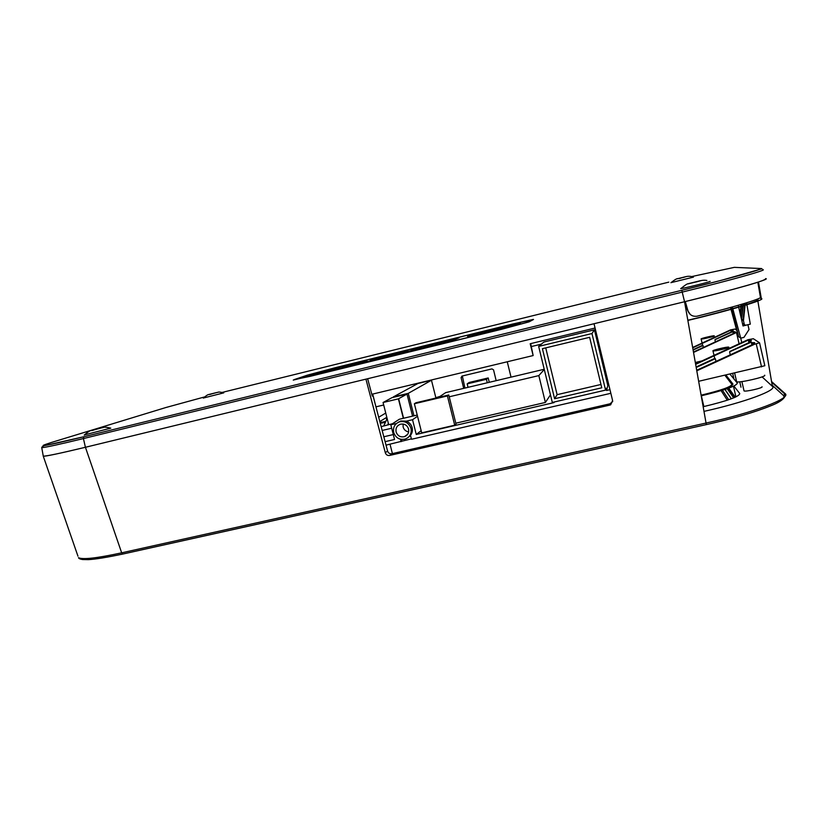 <?xml version="1.0" encoding="UTF-8"?>
<svg xmlns="http://www.w3.org/2000/svg" width="827" height="827" viewBox="0 0 827 827"><rect width="100%" height="100%" fill="white"/><g stroke="black" fill="none" stroke-linecap="round" stroke-linejoin="round"><path stroke-width="1.24" d="M729.952 374.124L737.312 383.066C736.888 385.899 724.907 390.137 701.348 395.792L701.213 395.823M701.131 395.306C721.899 390.323 732.505 386.571 732.949 384.059L725.92 375.044M703.146 406.708L703.87 406.543C727.419 400.909 739.379 396.588 739.751 393.559L733.911 386.033M703.984 411.381C745.292 402.211 777.887 389.972 772.377 386.354L762.081 376.874M743.949 390.726L744.042 390.902C745.21 392.039 763.61 387.811 762.008 386.778M740.982 387.212L739.772 381.816M372.243 395.895L373.018 395.709L387.574 451.015C388.308 453.134 389.755 454.033 391.936 453.713L610.016 403.793L612.735 401.477M77.955 556.158L43.242 456.142C46.632 456.194 60.691 453.237 85.429 447.273L365.927 379.138L385.31 452.71C386.044 454.85 387.512 455.749 389.703 455.429L609.747 405.116L610.016 403.793M762.701 269.685C768.852 269.54 730.282 280.374 682.254 292.086L83.424 438.558C59.017 444.492 45.123 447.531 41.753 447.665L43.273 456.153C44.472 456.659 58.521 453.703 85.408 447.283L684.549 301.741L594.024 323.729L612.611 400.588L610.657 404.806L609.747 405.116M761.326 298.526C766.846 299.353 731.802 309.96 688.519 320.276L687.847 320.442M758.473 281.997L761.326 298.516L759.703 298.051M687.806 320.256C729.321 310.342 762.639 300.253 757.573 299.395L757.067 299.24M746.595 302.806L746.864 304.367M746.926 304.75L750.306 324.143L745.551 325.269L744.341 324.546L743.463 320.721L745.075 305.318M597.146 341.096L598.169 340.848M463.689 388.37L461.084 377.639L461.962 376.078L491.962 368.894L493.554 369.876L496.159 380.668M367.643 378.725L372.284 396.071L373.018 395.709M761.977 268.754L721.495 280.281L681.789 290.308L684.549 301.741C733.032 290.008 771.942 278.782 765.616 278.606C766.846 280.363 739.824 288.075 684.549 301.741L706.051 423.052C754.162 412.58 792.028 397.994 785.05 393.549L771.55 381.526M85.429 447.273L121.662 552.829C96.966 558.194 82.576 559.807 78.493 557.677C78.741 558.545 80.105 559.155 82.586 559.528L88.282 559.631C95.281 559.29 106.776 557.429 122.768 554.049L122.83 554.028M462.334 375.985L464.939 388.07M735.265 397.198L728.732 388.142M728.711 399.73L722.447 390.23M727.295 400.206L721.103 390.644M741.571 319.687L743.173 305.887M743.215 305.525L743.39 303.788M742.946 303.922L742.77 305.659M742.729 306.021L741.385 318.891M743.153 319.439L741.726 319.77L743.463 320.721M744.827 303.354L744.651 305.08M744.61 305.452L743.039 320.494M745.106 304.925L745.292 303.209M741.126 304.46L740.951 306.217M740.909 306.559L740.175 313.64M740.465 314.891L741.343 306.435M741.374 306.083L741.561 304.336M601.674 359.952L602.728 359.704M594.437 329.818L543.897 342.037L538.656 346.399L591.967 333.539L594.437 329.818L607.814 385.527L606.573 390.458L609.975 389.672M553.945 402.056L554.069 402.594L416.26 434.464L421.16 430.681M417.221 415.04L399.348 419.237L390.82 424.799L394.541 439.478L385.113 441.659M435.839 397.684L440.14 396.35M414.379 403.741L421.708 432.841L454.716 425.212L456.028 424.055L448.772 394.986L415.971 402.749L414.379 403.741L447.407 395.937L448.772 394.986M455.811 423.197L545.386 402.449L550.462 394.861M383.821 436.77L393.301 434.568M487.289 382.767L486.431 379.293L488.199 377.949L489.274 382.301M468.03 387.336L467.172 383.873L469.157 382.477L488.199 377.949M467.172 383.873L486.431 379.293M390.82 424.799L396.495 423.476M411.37 438.858L386.023 445.143M401.126 441.659L400.516 439.251M408.383 437.276L410.058 435.891C412.146 433.534 412.849 430.774 412.146 427.611C411.267 424.509 409.324 422.359 406.336 421.17L400.826 420.984L397.921 422.494M393.673 432.48C392.835 427.27 394.82 423.703 399.617 421.791C405.199 420.798 408.993 423.021 410.998 428.458C411.825 433.493 409.965 437.018 405.395 439.023C399.689 440.243 395.782 438.062 393.673 432.48M410.058 435.891L410.595 435.767L411.484 439.271L610.853 393.301M606.573 390.458L606.046 388.276L605.571 390.117L591.967 333.539M416.26 434.464L412.539 419.723L417.532 416.26M406.336 421.17L412.539 419.723M605.571 390.117L552.312 402.439L538.656 346.399M554.597 398.738L601.767 387.801L589.63 337.313L542.409 348.684L554.597 398.738L557.119 394.665L545.737 347.888M600.971 384.472L557.119 394.665M401.963 441.029L401.56 439.426M408.569 429.017C407.111 425.088 404.372 423.496 400.34 424.23C396.908 425.626 395.492 428.179 396.092 431.921C397.601 435.922 400.402 437.493 404.496 436.646C407.814 435.209 409.169 432.666 408.569 429.017M408.652 431.88C405.83 431.405 403.989 429.782 403.131 427.021L403.09 424.034M405.447 436.232L404.868 436.367M597.714 343.463L598.738 343.215M598.303 341.437L597.28 341.685M511.034 377.133L507.261 361.771M454.716 425.212L447.407 395.937M544.228 369.266L445.65 392.649L438.579 397.394M545.386 402.449L538.832 375.603L544.28 369.473M449.216 396.795L538.832 375.603M435.922 398.025L431.467 380.244L417.966 383.48L393.342 396.908L408.29 393.342L431.467 380.244M413.955 415.805L408.29 393.342M403.328 418.297L398.407 398.852L406.998 394.065L391.977 397.653L383.066 402.511L398.407 398.852M403.576 418.245L398.655 398.779M388.68 424.613L383.066 402.511M412.57 416.136L406.998 394.065M382.167 430.453L391.688 428.231M392.453 423.734L381.164 426.649M375.83 406.398L372.698 394.065M701.1 395.182C721.165 390.365 731.419 386.747 731.864 384.307L724.917 375.282M725.031 389.414L731.409 398.748M736.537 381.619L736.64 381.702C738.397 383.325 767.229 376.657 764.675 375.21M698.639 381.299L764.841 365.73L759.568 342.854M696.779 370.816L754.4 344.332L759.558 342.802L753.366 338.729L747.856 339.742L695.548 363.87M754.4 344.332L753.883 343.97L696.685 370.269M754.679 342.864L753.304 343.556L753.883 343.97M754.617 342.636L752.084 342.709L750.792 341.799L729.817 351.454M751.35 340.569L750.006 341.251L750.792 341.799M751.298 340.362L747.856 339.742M695.641 364.366L748.321 340.073L748.921 342.657M714.735 358.618L715.345 358.691L715.975 361.399M712.926 350.875C711.944 350.266 727.781 346.513 728.763 347.133L728.825 347.164C729.962 347.743 713.908 351.547 712.988 350.917L712.926 350.875M750.006 341.251L750.192 342.078M749.324 342.471L748.848 340.445M751.908 344.869L751.278 342.14L729.879 351.713M729.641 352.106L730.272 354.824M752.518 344.59L752.084 342.709M753.304 343.556L753.438 344.166M696.189 367.508L715.345 358.691M714.683 358.422L696.096 366.992M725.103 348.033L716.627 350.007L725.103 348.033M733.756 378.249L732.722 373.484M512.316 324.112L335.442 367.653L307.458 375.127L293.244 380.1L501.555 329.301L529.084 321.858L533.446 319.387L512.316 324.112L533.487 319.491L529.084 321.858L501.555 329.301L310.456 376.264L294.143 379.624L307.458 375.127L335.442 367.653L512.316 324.112M203.38 398.035L223.786 392.856C217.191 391.316 218.493 392.515 217.377 392.391L211.805 393.848C207.794 395.502 209.717 392.701 203.318 398.107M84.344 434.93L110.777 428.148C102.682 426.298 104.223 427.662 102.248 427.714L94.412 429.782C89.864 431.653 92.138 428.427 84.22 435.074M680.683 288.53L680.828 288.602C683.03 288.592 711.954 281.438 710.093 281.366M670.904 282.669L693.45 277.128M334.718 367.912L512.006 324.256L334.718 367.912L310.218 374.445L296.996 378.921L311.293 375.975L501.917 329.125L525.993 322.613L530.51 320.225L512.006 324.256L530.51 320.225L525.993 322.613L501.917 329.125L311.293 375.975L296.996 378.921L310.218 374.445L334.718 367.912M496.045 328.412L479.629 332.826L512.482 324.742L479.629 332.826L496.045 328.412M491.393 330.149L467.513 336.279L491.393 330.149M498.557 328.391L520.39 323.264L498.557 328.391M474.76 334.49L513.06 325.063L474.76 334.49M471.307 335.359L488.84 331.276L471.307 335.359M496.541 329.373L516.327 324.287L496.541 329.373M474.553 335.007L508.832 326.582L474.553 335.007M477.282 334.666L486.545 332.278L477.282 334.666M494.67 330.283L507.675 326.934L494.67 330.283M497.13 329.797L482.958 333.281L497.13 329.797M453.496 339.153L430.133 346.048L451.18 341.065L459.078 337.788L453.496 339.153L459.078 337.788L451.18 341.065L430.319 345.913L453.496 339.153M423.806 347.795L432.79 344.249L418.131 349.19L432.79 344.249L423.806 347.795M421.842 346.947L409.231 351.103L404.341 351.258L399.038 352.56L388.587 356.458L401.033 352.436L405.344 352.343L412.353 350.617L421.842 346.947L412.353 350.617L405.344 352.343L401.033 352.436L388.587 356.458L399.038 352.56L404.341 351.258L409.231 351.103L421.842 346.947M372.532 359.207L387.222 355.589L370.196 360.376L382.312 357.398L378.518 358.794L362.174 362.95L382.891 357.853L393.58 353.894L372.532 359.207L393.58 353.894L382.891 357.853L362.174 362.95L378.518 358.794L382.312 357.398L370.196 360.376L387.222 355.589L372.532 359.207M361.968 361.678L341.861 367.291L354.814 364.459L342.099 367.126L361.968 361.678M351.062 365.534L344.89 367.064L351.062 365.534M342.905 367.405L359.869 363.249L366.981 360.696L359.869 363.249L342.905 367.405M341.272 367.033L323.264 371.209L309.701 375.861L340 367.477L309.701 375.861L323.264 371.209L341.272 367.033M443.52 342.254L449.568 340.765L446.239 342.13L439.282 343.846L449.568 340.765L435.881 344.58L443.52 342.254M352.757 364.107L361.699 361.968L349.935 365.317L359.052 362.939L349.935 365.317L352.757 364.107M324.525 371.282L334.976 368.718L317.961 373.546L334.976 368.718L324.525 371.282M732.071 307.055L732.505 308.678M732.577 308.947L740.734 338.16L732.825 308.874M732.753 308.605L732.308 306.982M738.242 305.297L738.614 306.91M738.687 307.21L743.018 325.952L747.835 324.732M741.778 342.554L740.754 338.15L743.938 337.406L749.035 329.539L747.939 324.794M730.758 307.417L731.192 309.05M731.264 309.308L738.645 336.63L731.761 309.174M731.037 309.37L738.335 336.403L740.403 337.923M730.52 307.489L730.965 309.112M731.699 308.905L731.285 307.272M743.163 323.864L742.574 324.008M530.717 343.608L533.146 355.558L530.19 343.732L595.068 328.03M595.781 330.986L594.768 331.224M541.396 344.125L531.41 346.534M687.227 308.885L685.852 309.215M685.294 301.566L687.992 310.89C689.439 314.746 692.271 316.545 696.499 316.286L697.316 316.121C736.464 306.517 765.109 297.637 760.344 296.872M690.287 314.467L687.764 310.714L685.097 301.617M371.809 394.283L533.146 355.558M695.3 362.474L701.927 360.934M736.64 330.128L735.038 329.032L730.479 329.901L692.644 347.474M737.322 332.65L734.665 332.94L693.45 352.054M735.492 332.072L734.665 332.94M735.461 331.937L732.526 331.389L715.128 339.463M733.177 330.428L731.978 330.986L732.526 331.389M733.156 330.293L730.479 329.901M693.522 352.436L735.027 333.198M692.706 347.836L730.81 330.138L731.233 331.989M702.609 345.428L703.539 347.371M701.1 338.967C700.355 338.532 713.618 335.38 714.259 335.834L714.29 335.855C715.138 336.269 701.73 339.463 701.131 338.998L701.1 338.967M731.978 330.986L732.122 331.575M731.513 331.854L731.182 330.407M733.322 333.57L732.867 331.637L715.169 339.649M714.952 339.949L715.396 341.882M733.735 333.374L733.425 332.04M693.098 350.09L703.095 345.448M702.578 345.283L693.036 349.718M711.21 336.589L704.17 338.243L711.137 336.672M380.131 422.731L385.889 421.263M385.671 421.729L380.585 423.29L385.413 422.297M381.009 422.525L380.637 421.057M387.698 424.84L388.359 423.383M387.139 418.565L383.811 425.75M379.82 421.553L386.809 417.273M383.697 405.003L375.954 406.843M378.683 417.242L385.744 413.066M703.87 406.543L701.348 395.792M389.703 455.429L391.936 453.713M757.573 299.395L757.687 300.056M757.852 301.028L772.377 386.354M385.31 452.71L387.574 451.015M121.662 552.829L706.051 423.052L706.372 424.602L122.768 554.059L121.652 552.829M706.33 424.602L122.872 554.018M784.11 397.229L783.603 395.637L772.17 385.196M785.05 393.549L783.603 395.626M462.231 376.905L461.084 377.639M735.937 396.888L733.466 386.24M742.439 323.44L744.341 324.546M727.181 388.69L733.673 397.89M734.572 397.508L728.049 388.38M724.907 389.455L731.295 398.81M761.543 366.888L756.24 343.898M85.408 447.283L83.424 438.558L83.765 436.77L43.831 445.794L41.784 447.221M691.734 276.569L734.324 267.359L760.478 268.506C766.402 268.31 728.649 278.864 681.779 290.308L83.796 436.759C44.12 446.301 33.421 448.172 51.729 442.373L165.979 407.494L204.372 396.991M222.308 392.38L668.795 282.141M735.182 267.4L734.324 267.359M761.46 268.517L760.478 268.506M209.159 394.407L216.85 392.505L209.159 394.407M92.004 430.205L101.587 427.848L92.004 430.205M688.757 283.568L700.552 280.663L688.757 283.568M677.117 278.823L686.141 276.59L677.117 278.823M757.811 282.214L760.354 296.872M739.08 343.794L736.547 332.847M610.646 404.785L610.905 403.473M771.674 382.229L785.04 394.19C785.64 395.068 785.784 399.989 770.981 405.695C755.33 412.094 733.797 418.4 706.372 424.602M392.411 453.599L390.024 444.223M744.042 390.902L741.881 381.588M400.826 420.984L399.617 421.791M407.597 434.351L404.496 436.646M727.677 388.514L734.19 397.673M736.64 381.702L734.634 373.049M714.807 358.722L712.988 350.917M680.828 288.602C685.283 284.953 687.754 283.361 688.229 283.847L694.969 282.214C699.725 281.356 701.575 279.619 706.868 280.436M670.966 282.7C679.029 276.29 676.91 279.867 681.541 277.831C685.955 277.035 686.224 275.867 690.979 276.414M702.65 345.49L701.131 338.998M386.705 419.506L386.23 417.635"/></g></svg>
